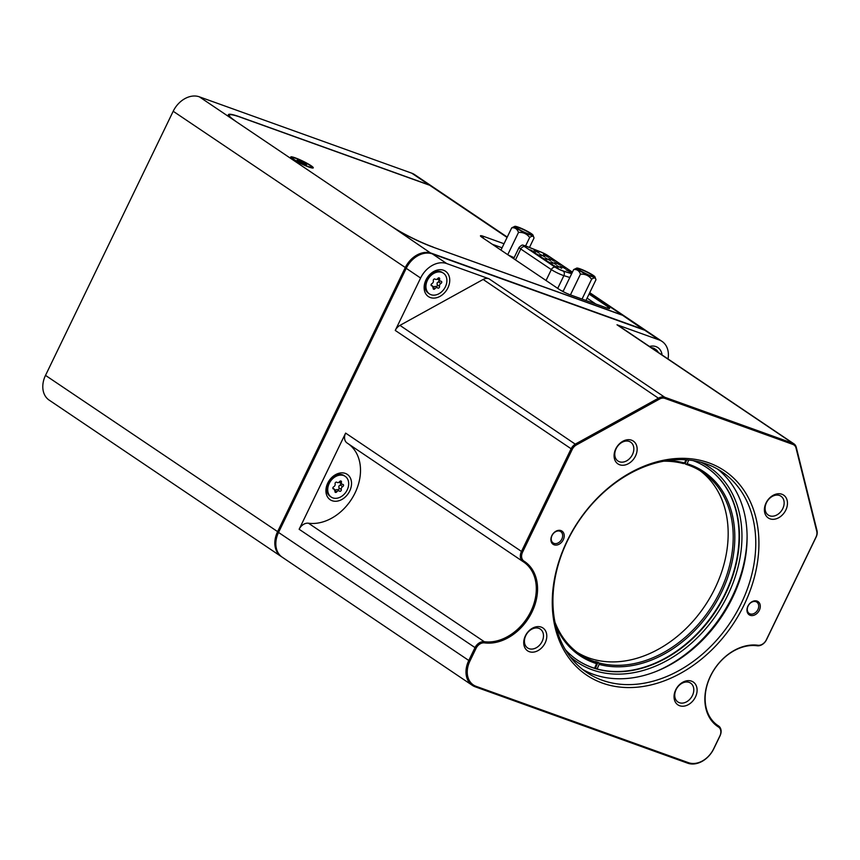 <?xml version="1.0" encoding="UTF-8"?>
<svg xmlns="http://www.w3.org/2000/svg" width="860" height="860" viewBox="0 0 860 860"><rect width="100%" height="100%" fill="white"/><g stroke="black" fill="none" stroke-linecap="round" stroke-linejoin="round"><path stroke-width="1.29" d="M598.968 662.92A109.736 82.7 124 0 0 722.26 586.842A109.736 82.7 124 0 0 702.545 472.269A109.736 82.7 124 0 0 686.022 464.346L687.108 463.723A110.897 83.56 -56 0 1 723.744 587.52A110.897 83.56 -56 0 1 599.13 664.393L598.968 662.92L598.022 662.286A109.736 82.7 124 0 1 595.464 661.544L596.571 663.651L594.561 668.241A115.971 87.387 124 0 1 577.211 659.975M699.986 470.624A109.736 82.7 -56 0 1 717.218 583.446A109.736 82.7 -56 0 1 577.404 652.504M555.001 622.264A109.736 82.7 124 0 0 579.876 654.266A109.736 82.7 124 0 0 596.399 662.178M558.129 267.879L553.173 265.192L558.129 267.879M548.368 257.226L543.402 254.538L548.368 257.226M535.425 252.582L530.459 249.884L535.425 252.582M539.059 252.99L534.092 250.292L539.059 252.99M554.044 261.053L549.078 258.355L554.044 261.053M541.101 256.409L536.135 253.711L541.101 256.409M544.735 256.817L539.768 254.119L544.735 256.817M559.72 264.88L554.754 262.182L559.72 264.88M546.777 260.236L541.811 257.538L546.777 260.236M550.411 260.644L545.444 257.946L550.411 260.644M565.396 268.707L560.43 266.009L565.396 268.707M552.453 264.052L547.487 261.365L552.453 264.052M556.087 264.471L551.12 261.773L556.087 264.471M572.093 272.813L566.106 269.836L572.201 272.588M561.763 268.298L556.796 265.6L561.763 268.298M572.384 272.212L547.885 255.71A6.826 0.839 25.8 0 0 540.177 251.786L527.76 246.863A6.826 0.839 25.8 0 0 524.428 246.057A6.826 0.839 25.8 0 0 525.675 247.261L554.431 266.643A6.826 0.839 25.8 0 0 563.053 270.911A6.826 0.839 25.8 0 0 563.848 271.179L571.707 273.62M590.132 275.565A7.955 0.978 -154.2 0 1 580.07 270.588A7.955 0.978 -154.2 0 1 578.63 269.309A7.955 0.978 -154.2 0 1 581.457 269.717A7.955 0.978 -154.2 0 1 589.562 273.501A7.955 0.978 -154.2 0 1 592.852 276.189A7.955 0.978 -154.2 0 1 590.132 275.565M700.943 462.261A117.788 88.763 -56 0 1 727.829 595.034A117.788 88.763 -56 0 1 569.997 656.524M565.461 649.794A115.971 87.387 124 0 0 577.393 660.093A115.971 87.387 124 0 0 725.528 593.894A115.971 87.387 124 0 0 707.017 467.765A115.971 87.387 124 0 0 692.999 460.573M594.797 667.715A115.971 87.387 124 0 0 595.55 667.93L598.022 662.286M706.834 467.646A115.971 87.387 124 0 1 725.173 593.647A115.971 87.387 124 0 1 597.12 668.983L595.55 667.93M747.082 536.156A123.926 93.385 -56 0 1 732.247 596.614A123.926 93.385 -56 0 1 655.814 671.574M748.103 606.02A6.826 5.138 124 0 0 749.189 613.438A6.826 5.138 124 0 0 757.907 609.546A6.826 5.138 124 0 0 756.821 602.129A6.826 5.138 124 0 0 748.103 606.02M552.034 535.533A6.826 5.138 124 0 0 553.13 542.95A6.826 5.138 124 0 0 561.838 539.059A6.826 5.138 124 0 0 560.752 531.641A6.826 5.138 124 0 0 552.034 535.533M717.509 469.044A120.97 91.16 -56 0 1 732.602 597.517A120.97 91.16 -56 0 1 582.51 669.349M567.428 540.865A120.97 91.16 124 0 0 586.735 672.434A120.97 91.16 124 0 0 741.277 603.365A120.97 91.16 124 0 0 721.959 471.807A120.97 91.16 124 0 0 567.428 540.865M525.374 635.841A13.76 10.363 124 0 0 529.308 651.687A13.76 10.363 124 0 0 545.143 642.947A13.76 10.363 124 0 0 541.198 627.101A13.76 10.363 124 0 0 525.374 635.841M525.783 635.572A11.373 8.568 124 0 0 527.599 647.946A11.373 8.568 124 0 0 542.122 641.452A11.373 8.568 124 0 0 540.306 629.09A11.373 8.568 124 0 0 525.783 635.572M675.691 689.881A13.76 10.363 124 0 0 679.626 705.727A13.76 10.363 124 0 0 695.461 696.987A13.76 10.363 124 0 0 691.515 681.141A13.76 10.363 124 0 0 675.691 689.881M676.1 689.612A11.373 8.568 124 0 0 677.916 701.986A11.373 8.568 124 0 0 692.44 695.493A11.373 8.568 124 0 0 690.623 683.13A11.373 8.568 124 0 0 676.1 689.612M766.045 502.971A13.76 10.363 124 0 0 769.99 518.817A13.76 10.363 124 0 0 785.814 510.077A13.76 10.363 124 0 0 781.869 494.231A13.76 10.363 124 0 0 766.045 502.971M766.453 502.702A11.373 8.568 124 0 0 768.27 515.075A11.373 8.568 124 0 0 782.793 508.582A11.373 8.568 124 0 0 780.977 496.22A11.373 8.568 124 0 0 766.453 502.702M615.728 448.92A13.76 10.363 124 0 0 619.673 464.765A13.76 10.363 124 0 0 635.497 456.036A13.76 10.363 124 0 0 631.552 440.191A13.76 10.363 124 0 0 615.728 448.92M616.136 448.662A11.373 8.568 124 0 0 617.953 461.024A11.373 8.568 124 0 0 632.476 454.542A11.373 8.568 124 0 0 630.659 442.169A11.373 8.568 124 0 0 616.136 448.662M747.91 606.149A7.955 5.998 124 0 0 750.189 615.308A7.955 5.998 124 0 0 759.337 610.256A7.955 5.998 124 0 0 757.058 601.086A7.955 5.998 124 0 0 747.91 606.149M551.841 535.651A7.955 5.998 124 0 0 554.12 544.821A7.955 5.998 124 0 0 563.279 539.768A7.955 5.998 124 0 0 561 530.598A7.955 5.998 124 0 0 551.841 535.651M744.147 604.795A123.249 92.869 -56 0 1 602.355 683.066A123.249 92.869 -56 0 1 567.03 541.123A123.249 92.869 -56 0 1 708.823 462.841A123.249 92.869 -56 0 1 744.147 604.795M523.987 561.139A46.386 34.959 -56 0 1 532.007 611.987A46.386 34.959 -56 0 1 484.47 642.871A8.181 6.17 124 0 0 476.085 648.322L469.861 661.189A21.833 16.448 124 0 0 476.117 686.334L688.527 762.702A21.833 16.448 124 0 0 713.639 748.834L719.863 735.966A8.181 6.17 124 0 0 718.444 726.99A46.386 34.959 -56 0 1 710.424 676.132A46.386 34.959 -56 0 1 757.961 645.258A8.181 6.17 124 0 0 766.346 639.808L815.979 537.135A8.181 6.17 124 0 0 816.753 531.34L796.027 448.06A8.181 6.17 124 0 0 792.909 444.426L664.812 398.363A8.181 6.17 124 0 0 659.609 399.019L576.426 444.942A8.181 6.17 124 0 0 572.201 449.49L522.568 552.163A8.181 6.17 124 0 0 523.987 561.139L522.998 561.569A9.095 6.858 -56 0 1 522.869 561.483A9.095 6.858 -56 0 1 521.418 551.593L571.051 448.92A9.095 6.858 -56 0 1 575.749 443.867L658.932 397.943A9.095 6.858 -56 0 1 664.705 397.223L792.802 443.276A9.095 6.858 -56 0 1 793.963 443.857A9.095 6.858 -56 0 1 796.274 447.318L817 530.598A9.095 6.858 -56 0 1 816.14 537.038L766.507 639.711A9.095 6.858 -56 0 1 757.187 645.763A45.472 34.271 124 0 0 710.79 675.605A45.472 34.271 124 0 0 717.842 725.496A45.472 34.271 124 0 0 718.444 725.894A9.095 6.858 -56 0 1 718.573 725.969A9.095 6.858 -56 0 1 720.024 735.859L713.8 748.737A22.736 17.136 -56 0 1 687.634 763.175L475.236 686.817A22.736 17.136 -56 0 1 472.344 685.355A22.736 17.136 -56 0 1 468.711 660.62L474.935 647.752A9.095 6.858 -56 0 1 484.255 641.7A45.472 34.271 124 0 0 530.856 611.417A45.472 34.271 124 0 0 523.6 561.956A45.472 34.271 124 0 0 522.998 561.569M476.085 648.322L299.14 529.265A9.095 6.858 -56 0 1 308.46 523.213A45.472 34.271 124 0 0 355.062 492.93A45.472 34.271 124 0 0 348.45 443.932M425.958 279.952A15.276 11.513 124 0 0 430.333 297.549A15.276 11.513 124 0 0 447.92 287.842A15.276 11.513 124 0 0 443.534 270.244A15.276 11.513 124 0 0 425.958 279.952M429.43 293.916L428.43 293.249A12.502 9.428 -56 0 1 426.442 279.65A12.502 9.428 -56 0 1 442.416 272.512L443.405 273.179A12.502 9.428 -56 0 1 445.405 286.778A12.502 9.428 -56 0 1 429.43 293.916A12.502 9.428 -56 0 1 427.431 280.317A12.502 9.428 -56 0 1 443.405 273.179M327.746 483.116A15.276 11.513 124 0 0 332.121 500.713A15.276 11.513 124 0 0 349.708 491.006A15.276 11.513 124 0 0 345.322 473.409A15.276 11.513 124 0 0 327.746 483.116M331.218 497.08L330.219 496.413A12.502 9.428 -56 0 1 328.23 482.815A12.502 9.428 -56 0 1 344.204 475.666L345.193 476.343A12.502 9.428 -56 0 1 347.193 489.942A12.502 9.428 -56 0 1 331.218 497.08A12.502 9.428 -56 0 1 329.219 483.481A12.502 9.428 -56 0 1 345.193 476.343M438.579 281.887L440.911 283.467A2.225 1.677 124 0 0 439.718 284.735A2.225 1.677 124 0 0 439.514 286.358A1.268 0.957 124 0 1 437.697 287.96A2.225 1.677 124 0 0 437.557 287.853L435.364 286.38C436.837 286.939 437.439 286.401 437.181 284.789L437.073 282.951L439.696 280.683M434.977 279.027L435.138 279.135A1.268 0.957 124 0 0 433.322 280.736A2.225 1.677 124 0 1 431.924 283.628A1.268 0.957 124 0 0 431.881 285.864A2.225 1.677 124 0 1 432.666 286.09A2.225 1.677 124 0 1 433.204 288.036A1.268 0.957 124 0 0 434.977 288.68A2.225 1.677 124 0 1 437.557 287.853M340.366 485.051L342.699 486.631A2.225 1.677 124 0 0 341.495 487.899A2.225 1.677 124 0 0 341.302 489.523A1.268 0.957 124 0 1 339.485 491.125A2.225 1.677 124 0 0 339.345 491.017L337.152 489.544C338.625 490.103 339.227 489.566 338.969 487.953L338.862 486.115L341.485 483.847M336.765 482.191L336.926 482.299A1.268 0.957 124 0 0 335.11 483.9A2.225 1.677 124 0 1 333.702 486.792A1.268 0.957 124 0 0 333.669 489.028A2.225 1.677 124 0 1 334.454 489.254A2.225 1.677 124 0 1 334.991 491.2A1.268 0.957 124 0 0 336.765 491.845A2.225 1.677 124 0 1 339.345 491.017M310.998 165.657A12.502 1.537 25.8 0 0 298.076 158.96A12.502 1.537 25.8 0 0 290.755 157.197A12.502 1.537 25.8 0 0 293.023 159.197A12.502 1.537 25.8 0 0 304.612 165.324A12.502 1.537 25.8 0 0 313.104 168.001A12.502 1.537 25.8 0 0 310.998 165.657M519.515 227.964A7.955 0.978 -154.2 0 1 529.567 232.952A7.955 0.978 -154.2 0 1 530.91 234.436A7.955 0.978 -154.2 0 1 528.19 233.812A7.955 0.978 -154.2 0 1 520.87 230.469A7.955 0.978 -154.2 0 1 516.688 227.567A7.955 0.978 -154.2 0 1 519.515 227.964M306.708 164.486L297.13 160.175L303.773 163.851L306.708 164.486M294.335 159.67A10.685 1.311 -154.2 0 1 292.389 157.778A10.685 1.311 -154.2 0 1 299.215 159.702A10.685 1.311 -154.2 0 1 309.697 165.184A10.685 1.311 -154.2 0 1 311.632 167.076A10.685 1.311 -154.2 0 1 304.816 165.152A10.685 1.311 -154.2 0 1 294.335 159.67M500.95 250.109L511.711 227.846L514.807 226.352A10.202 1.258 -154.2 0 1 518.29 227.148A10.202 1.258 -154.2 0 1 527.674 231.437A10.202 1.258 -154.2 0 1 533.028 235.156A10.202 1.258 -154.2 0 1 529.416 234.64A10.202 1.258 -154.2 0 1 519.021 229.792A10.202 1.258 -154.2 0 1 514.807 226.352M507.744 254.689L518.505 232.426C517.215 228.9 514.947 227.373 511.711 227.846M525.6 245.928L529.674 237.51C526.922 233.812 523.192 232.114 518.505 232.426M529.459 247.454L534.028 238.005L533.028 235.156M534.028 238.005C533.544 235.833 532.093 235.672 529.674 237.51M508.26 255.033L514.119 257.699M510.442 256.506L514.011 257.914M563.171 291.26L561.44 290.712M432.333 186.577A22.736 17.136 124 0 0 432.118 186.426A22.736 17.136 124 0 0 429.226 184.964L239.703 116.831A31.831 3.924 25.8 0 0 228.394 114.67A31.831 3.924 25.8 0 0 234.178 120.303L392.837 227.233L235.049 120.884M507.25 237.07L432.548 186.717A22.736 17.136 124 0 0 429.667 185.255L240.628 117.293A31.831 3.924 25.8 0 0 229.319 115.132A31.831 3.924 25.8 0 0 235.102 120.766M625.263 316.62A22.736 17.136 124 0 0 625.048 316.469A22.736 17.136 124 0 0 622.167 315.007L433.064 247.164L622.597 315.298A22.736 17.136 -56 0 1 625.489 316.76L646.677 331.046A22.736 17.136 -56 0 1 647.171 331.39M504.024 243.735L483.696 236.425A9.095 1.118 25.8 0 0 480.46 235.812A9.095 1.118 25.8 0 0 482.116 237.414L558.968 289.218A9.095 1.118 25.8 0 0 570.459 294.905L606.408 307.826A9.095 1.118 25.8 0 0 609.633 308.45A9.095 1.118 25.8 0 0 607.988 306.837L589.046 294.077M392.891 227.126A31.831 3.924 25.8 0 0 433.128 247.046M502.068 247.798L492.329 244.294M595.808 304.021L587.079 298.14M432.118 186.426L414.638 174.644A22.736 17.136 124 0 0 411.757 173.182L199.348 96.825A22.736 17.136 124 0 0 173.193 111.262L45.516 375.379A22.736 17.136 124 0 0 49.138 400.104L281.177 556.506A22.736 17.136 -56 0 1 277.554 531.781L405.232 267.664A22.736 17.136 -56 0 1 431.387 253.216L643.796 329.584A22.736 17.136 -56 0 1 646.677 331.046M431.419 253.582L392.837 227.233A31.831 3.924 25.8 0 0 433.064 247.153M336.926 482.299A2.225 1.677 124 0 0 337.055 482.406A2.225 1.677 124 0 0 339.635 481.579A1.268 0.957 124 0 1 341.42 482.213A2.225 1.677 124 0 0 341.958 484.169A2.225 1.677 124 0 0 342.742 484.395A1.268 0.957 124 0 1 342.699 486.631M339.206 490.931L337.152 489.544L334.433 490.275M435.138 279.135A2.225 1.677 124 0 0 435.267 279.242A2.225 1.677 124 0 0 437.858 278.414A1.268 0.957 124 0 1 439.632 279.048A2.225 1.677 124 0 0 440.169 281.005A2.225 1.677 124 0 0 440.954 281.231A1.268 0.957 124 0 1 440.911 283.467M437.417 287.767L435.364 286.38L432.644 287.111M652.192 348.3A12.502 9.428 -56 0 1 655.814 349.536A12.502 9.428 -56 0 1 658.319 352.439M651.192 347.633A12.502 9.428 -56 0 1 654.815 348.87L655.814 349.536M668.026 358.986A22.736 17.136 124 0 0 662.049 341.409L647.677 331.713A22.736 17.136 124 0 0 644.785 330.251L432.376 253.893A22.736 17.136 124 0 0 406.221 268.331L278.543 532.447A22.736 17.136 124 0 0 282.177 557.172L472.344 685.355M299.14 529.265L345.623 433.107L522.568 552.163M522.751 561.408L347.204 443.083A9.095 6.858 -56 0 1 347.075 442.997A9.095 6.858 -56 0 1 345.623 433.107M395.256 330.433A9.095 6.858 -56 0 1 399.954 325.381L483.137 279.457A9.095 6.858 -56 0 1 488.91 278.737L446.759 263.579A22.736 17.136 124 0 0 420.604 278.027L395.256 330.433L572.201 449.49M662.049 341.409A22.736 17.136 124 0 0 659.168 339.947L617.007 324.79A9.095 6.858 -56 0 1 618.168 325.37L793.963 443.857M662.06 354.954A15.276 11.513 124 0 0 649.483 346.483M571.653 273.716L563.332 271.126A5.912 0.731 -154.2 0 1 555.173 267.191L524.6 246.594A5.912 0.731 -154.2 0 1 523.546 245.519A5.912 0.731 -154.2 0 1 526.417 246.239L540.865 251.98A5.912 0.731 -154.2 0 1 542.703 252.765A5.912 0.731 -154.2 0 1 544.52 253.646A5.912 0.731 -154.2 0 1 547.551 255.377L572.416 272.136L547.702 255.463A3.633 2.741 124 0 0 547.551 255.377L547.53 255.474M563.02 291.572L573.652 269.589L576.748 268.094A10.202 1.258 -154.2 0 1 580.231 268.89A10.202 1.258 -154.2 0 1 589.616 273.19A10.202 1.258 -154.2 0 1 594.97 276.909A10.202 1.258 -154.2 0 1 591.347 276.393A10.202 1.258 -154.2 0 1 580.962 271.534A10.202 1.258 -154.2 0 1 576.748 268.094M570.427 294.894L580.446 274.179C579.145 270.642 576.888 269.115 573.652 269.589M585.95 300.473L595.969 279.758C595.486 277.587 594.034 277.414 591.605 279.253C588.853 275.555 585.133 273.867 580.446 274.179M595.969 279.758L594.97 276.909M582.037 299.065L591.605 279.253M581.618 271.545L588.638 274.985M587.305 274.426L581.607 271.47M597.12 668.983L599.13 664.393M685.947 459.788L684.549 462.981L683.463 463.604A109.736 82.7 124 0 0 663.554 461.207M686.022 464.346L685.076 463.712L686.764 459.853M687.108 463.723L688.731 460.025M685.076 463.712A109.736 82.7 124 0 0 683.893 463.357M596.571 663.651A110.897 83.56 -56 0 1 555.85 626.08M667.403 460.573A110.897 83.56 -56 0 1 684.549 462.981M431.15 285.369L431.881 285.864M332.938 488.534L333.669 489.028M302.29 163.088L302.752 162.131M299.774 162.013L300.258 161.003M622.167 315.007L589.551 293.023M507.077 237.435L429.667 185.255M482.944 237.973L483.696 236.425M607.353 308.149L607.988 306.837M45.516 375.379L278.608 532.297M406.285 268.191L173.193 111.262M429.226 184.964L411.757 173.182M199.348 96.825L234.178 120.303M643.817 329.907L622.597 315.298M338.969 487.953L341.302 489.523M335.067 490.705L336.765 491.845M339.969 481.235L341.42 482.213M437.181 284.789L439.514 286.358M433.289 287.541L434.977 288.68M438.181 278.07L439.632 279.048M420.604 278.027L406.221 268.331M446.759 263.579L432.376 253.893M659.168 339.947L644.785 330.251M399.954 325.381L576.426 444.942M308.46 523.213L484.255 641.7L484.47 642.871M469.861 661.189L278.543 532.447M476.117 686.334L475.236 686.817M687.634 763.175L688.527 762.702M718.444 726.99L718.444 725.894L717.251 725.087M757.187 645.763L757.961 645.258M817 530.598L816.753 531.34M488.91 278.737L664.705 397.223L664.812 398.363M659.609 399.019L483.137 279.457M792.909 444.426L792.802 443.276L617.007 324.79M796.274 447.318L796.027 448.06M515.484 259.903L520.762 248.992L551.324 269.599A9.095 1.118 25.8 0 0 563.88 275.641L569.825 277.5M513.646 258.666L519.107 247.39A9.095 1.118 25.8 0 0 520.762 248.992A3.633 2.741 -56 0 1 524.6 246.594M546.046 280.51L551.324 269.599A3.633 2.741 -56 0 1 555.173 267.191M557.721 288.379L563.88 275.641A3.633 2.795 -72.7 0 0 563.332 271.126M540.8 251.948A3.633 1.838 111.6 0 1 540.832 251.958L526.385 246.229A3.633 1.838 111.6 0 1 526.385 246.229A3.633 1.838 111.6 0 1 526.417 246.239L526.341 246.336M542.703 252.765L540.832 251.958A3.633 1.838 111.6 0 1 540.865 251.98L540.811 252.044M547.831 255.571A3.633 2.741 124 0 0 547.702 255.463L544.52 253.646M292.389 157.778L292.045 158.498M311.632 167.076L311.288 167.797M625.048 316.469L589.734 292.658M229.319 115.132L228.889 116.014M332.863 488.19L334.454 489.254M339.377 482.428L341.958 484.169M431.086 285.025L432.666 286.09M437.589 279.263L440.169 281.005M347.075 442.997L522.869 561.483M717.197 725.044L718.573 725.969M526.385 246.229C522.256 245.713 523.514 243.294 519.107 247.39"/></g></svg>
